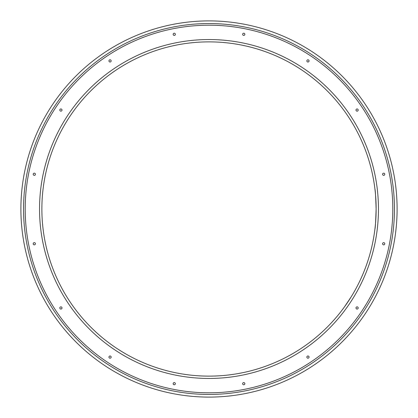 <?xml version="1.0" encoding="UTF-8"?>
<svg xmlns="http://www.w3.org/2000/svg" width="418" height="418" viewBox="0 0 418 418"><rect width="100%" height="100%" fill="white"/><g stroke="black" fill="none" stroke-linecap="round" stroke-linejoin="round"><path stroke-width="0.63" d="M41.873 209A167.127 167.127 0 0 1 209 41.873A167.127 167.127 0 0 1 376.127 209A167.127 167.127 0 0 1 209 376.127A167.127 167.127 0 0 1 41.873 209A167.127 167.127 0 0 1 209 41.873A167.127 167.127 0 0 1 376.127 209C375.73 221.132 375.327 227.794 374.93 228.975C375.327 227.794 375.73 221.138 376.127 209C375.73 196.873 375.327 190.216 374.93 189.025C375.327 190.185 375.725 196.847 376.127 209L376.048 203.927M376.028 203.31L375.756 197.881M375.693 196.982L375.526 194.872M375.469 194.187L375.296 192.384M375.218 191.596L375.098 190.509M375.071 190.258L375.024 189.861M350.383 298.112L351.214 296.79M350.948 297.214L344.348 307.042M384.79 174.254A1.097 1.097 0 0 0 383.687 173.151A1.097 1.097 0 0 0 382.59 174.254A1.097 1.097 0 0 0 383.687 175.351A1.097 1.097 0 0 0 384.79 174.254M358.195 110.044A1.097 1.097 0 0 0 357.097 108.946A1.097 1.097 0 0 0 355.995 110.044A1.097 1.097 0 0 0 357.097 111.146A1.097 1.097 0 0 0 358.195 110.044M309.054 60.903A1.097 1.097 0 0 0 307.956 59.805A1.097 1.097 0 0 0 306.854 60.903A1.097 1.097 0 0 0 307.956 62.005A1.097 1.097 0 0 0 309.054 60.903M244.849 34.313A1.097 1.097 0 0 0 243.746 33.21A1.097 1.097 0 0 0 242.649 34.313A1.097 1.097 0 0 0 243.746 35.41A1.097 1.097 0 0 0 244.849 34.313M175.351 34.313A1.097 1.097 0 0 0 174.254 33.21A1.097 1.097 0 0 0 173.151 34.313A1.097 1.097 0 0 0 174.254 35.41A1.097 1.097 0 0 0 175.351 34.313M111.146 60.903A1.097 1.097 0 0 0 110.044 59.805A1.097 1.097 0 0 0 108.946 60.903A1.097 1.097 0 0 0 110.044 62.005A1.097 1.097 0 0 0 111.146 60.903M62.005 110.044A1.097 1.097 0 0 0 60.903 108.946A1.097 1.097 0 0 0 59.805 110.044A1.097 1.097 0 0 0 60.903 111.146A1.097 1.097 0 0 0 62.005 110.044M35.41 174.254A1.097 1.097 0 0 0 34.313 173.151A1.097 1.097 0 0 0 33.21 174.254A1.097 1.097 0 0 0 34.313 175.351A1.097 1.097 0 0 0 35.41 174.254M35.41 243.746A1.097 1.097 0 0 0 34.313 242.649A1.097 1.097 0 0 0 33.21 243.746A1.097 1.097 0 0 0 34.313 244.849A1.097 1.097 0 0 0 35.41 243.746M62.005 307.956A1.097 1.097 0 0 0 60.903 306.854A1.097 1.097 0 0 0 59.805 307.956A1.097 1.097 0 0 0 60.903 309.054A1.097 1.097 0 0 0 62.005 307.956M111.146 357.097A1.097 1.097 0 0 0 110.044 355.995A1.097 1.097 0 0 0 108.946 357.097A1.097 1.097 0 0 0 110.044 358.195A1.097 1.097 0 0 0 111.146 357.097M175.351 383.687A1.097 1.097 0 0 0 174.254 382.59A1.097 1.097 0 0 0 173.151 383.687A1.097 1.097 0 0 0 174.254 384.79A1.097 1.097 0 0 0 175.351 383.687M244.849 383.687A1.097 1.097 0 0 0 243.746 382.59A1.097 1.097 0 0 0 242.649 383.687A1.097 1.097 0 0 0 243.746 384.79A1.097 1.097 0 0 0 244.849 383.687M309.054 357.097A1.097 1.097 0 0 0 307.956 355.995A1.097 1.097 0 0 0 306.854 357.097A1.097 1.097 0 0 0 307.956 358.195A1.097 1.097 0 0 0 309.054 357.097M358.195 307.956A1.097 1.097 0 0 0 357.097 306.854A1.097 1.097 0 0 0 355.995 307.956A1.097 1.097 0 0 0 357.097 309.054A1.097 1.097 0 0 0 358.195 307.956M384.79 243.746A1.097 1.097 0 0 0 383.687 242.649A1.097 1.097 0 0 0 382.59 243.746A1.097 1.097 0 0 0 383.687 244.849A1.097 1.097 0 0 0 384.79 243.746M397.1 209A188.1 188.1 0 0 1 209 397.1A188.1 188.1 0 0 1 20.9 209A188.1 188.1 0 0 1 209 20.9A188.1 188.1 0 0 1 397.1 209M374.23 183.91L374.45 185.393M375.155 226.995L375.202 226.551M375.301 225.605L375.531 223.107M375.756 220.087L375.954 216.592M374.45 232.607L374.653 231.123M344.975 306.169L344.62 306.666M345.973 304.759L346.611 303.839M346.935 303.369L347.624 302.35M345.383 305.595L351.376 296.524M394.451 209A185.451 185.451 0 0 1 209 394.451A185.451 185.451 0 0 1 23.549 209A185.451 185.451 0 0 1 209 23.549A185.451 185.451 0 0 1 394.451 209M392.805 209A183.805 183.805 0 0 1 209 392.805A183.805 183.805 0 0 1 25.195 209A183.805 183.805 0 0 1 209 25.195A183.805 183.805 0 0 1 392.805 209M378.457 209A169.457 169.457 0 0 1 209 378.457A169.457 169.457 0 0 1 39.543 209A169.457 169.457 0 0 1 209 39.543A169.457 169.457 0 0 1 378.457 209"/></g></svg>
